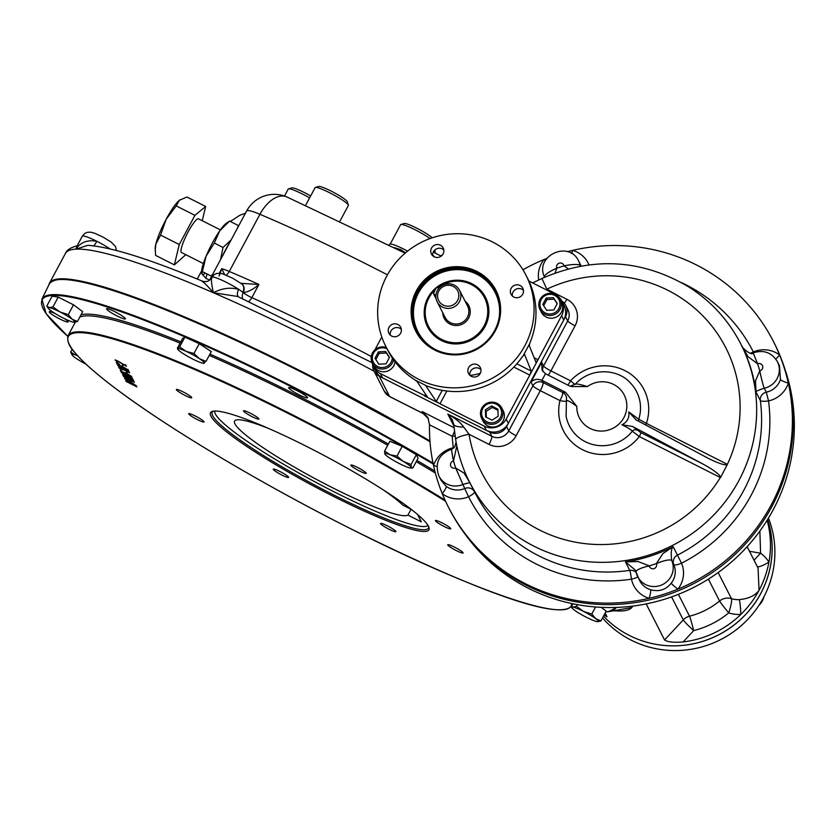 <?xml version="1.0" encoding="UTF-8"?>
<svg xmlns="http://www.w3.org/2000/svg" width="836" height="836" viewBox="0 0 836 836"><rect width="100%" height="100%" fill="white"/><g stroke="black" fill="none" stroke-linecap="round" stroke-linejoin="round"><path stroke-width="1.25" d="M375.855 359.553L379.178 353.377L386.399 352.991L389.367 357.63M389.451 357.463L386.054 363.817L378.833 364.193L375.009 358.226L378.415 351.883L385.636 351.496L389.451 357.463M386.399 352.991L385.636 351.496M379.178 353.377L378.415 351.883M386.316 347.452A11.317 11.035 -27 0 0 377.14 367.84A11.317 11.035 -27 0 0 393.516 359.741M387.068 348.915A10.063 9.813 -27 0 0 373.493 353.21A10.063 9.813 -27 0 0 377.6 366.492A10.063 9.813 -27 0 0 392.314 357.996M372.354 363.085L373.744 365.813A11.317 11.035 -27 0 0 395.02 361.769M543.661 305.704L546.974 299.518L554.195 299.142L557.173 303.781M542.815 304.377L546.221 298.024L553.442 297.647L557.257 303.614L553.85 309.957L546.629 310.344L542.815 304.377M546.974 299.518L546.221 298.024M554.195 299.142L553.442 297.647M555.386 294.502A11.317 11.035 -27 0 0 539.993 309.539A11.317 11.035 -27 0 0 557.925 312.194A11.317 11.035 -27 0 0 555.386 294.502M554.665 295.348A10.063 9.813 -27 0 0 539.952 304.68A10.063 9.813 -27 0 0 555.24 312.413A10.063 9.813 -27 0 0 554.665 295.348M539.993 309.539L541.383 312.267A11.317 11.035 -27 0 0 559.326 314.932A11.317 11.035 -27 0 0 561.562 301.995L560.162 299.257M435.107 253.036L434.992 249.849M442.599 254.719L440.75 255.9L434.375 252.671L434.302 250.518M432.64 254.928A10.063 9.813 -27 0 0 434.96 257.08M486.343 417.3L486.144 411.322L492.279 407.435L497.922 410.298M491.516 405.941L497.89 409.17L498.131 416.276L491.996 420.163L485.622 416.934L485.382 409.828L491.516 405.941L492.279 407.435M486.144 411.322L485.382 409.828M501.663 418.251A11.317 11.035 -27 0 0 491.892 402.126A11.317 11.035 -27 0 0 481.64 418.366A11.317 11.035 -27 0 0 501.663 418.251M500.43 417.446A10.063 9.813 -27 0 0 491.265 403.13A10.063 9.813 -27 0 0 483.103 418.355A10.063 9.813 -27 0 0 500.43 417.446M481.64 418.366L483.03 421.104A11.317 11.035 -27 0 0 498.131 425.796A11.317 11.035 -27 0 0 503.209 410.821L501.809 408.083M438.869 288.295L437.238 287.469A3.772 0.679 116.8 0 0 437.176 287.396A3.772 0.679 116.8 0 0 434.971 290.238A3.772 0.679 116.8 0 0 433.696 294.063L436.131 298.839M494.63 330.523A44.057 42.96 153 0 1 455.317 354.15A44.057 42.96 153 0 1 416.704 330.962A44.057 42.96 153 0 1 436.455 272.682A44.057 42.96 153 0 1 495.215 290.959A44.057 42.96 153 0 1 494.63 330.523M495.361 330.753A44.998 43.88 153 0 1 417.854 334.849A44.998 43.88 153 0 1 454.387 266.726A44.998 43.88 153 0 1 495.361 330.753M477.931 289.099A31.569 30.786 153 0 1 484.337 326.28A31.569 30.786 153 0 1 450.479 342.739A31.569 30.786 153 0 1 425.367 315.883M485.068 326.521A32.52 31.705 153 0 1 429.067 329.478A32.52 31.705 153 0 1 455.463 280.248A32.52 31.705 153 0 1 485.068 326.521M425.921 385.814L428.889 386.692A78.615 76.661 -27 0 0 522.207 356.878L524.548 354.433L531.257 371.111L529.763 375.103L561.593 315.747A16.354 15.947 -27 0 0 554.905 294.188L528.906 281.032M372.041 362.406A16.354 15.947 -27 0 0 373.493 366.753L375.646 370.975A16.354 15.947 -27 0 0 382.554 377.851L486.333 430.341A16.354 15.947 -27 0 0 508.34 423.309L563.746 319.969A16.354 15.947 -27 0 0 563.966 305.286L561.813 301.054M373.493 366.753A16.354 15.947 -27 0 0 380.401 373.619L427.436 396.985L417.018 381.488L413.433 378.875A78.615 76.661 -27 0 1 387.726 350.2L385.824 346.47A78.615 76.661 -27 0 0 490.669 379.074A78.615 76.661 -27 0 0 525.917 275.075A78.615 76.661 -27 0 0 457.01 233.714A78.615 76.661 -27 0 0 386.869 275.87A78.615 76.661 -27 0 0 385.824 346.47M425.534 394.143L424.563 395.95L484.169 426.109A16.354 15.947 -27 0 0 506.188 419.076L529.763 375.103L513.868 367.067M401.311 329.311A6.604 6.437 -27 0 0 390.182 334.985M389.001 327.346A6.604 6.437 -27 0 0 397.727 336.02A6.604 6.437 -27 0 0 394.895 323.804A6.604 6.437 -27 0 0 389.001 327.346M443.832 250.016A6.604 6.437 -27 0 0 432.703 255.691M440.405 245.22A6.604 6.437 -27 0 0 431.428 253.987A6.604 6.437 -27 0 0 440.238 256.725A6.604 6.437 -27 0 0 440.405 245.22M523.451 290.301A6.604 6.437 -27 0 0 512.322 295.965M522.73 294.199A6.604 6.437 -27 0 0 517.035 284.794A6.604 6.437 -27 0 0 511.047 294.272A6.604 6.437 -27 0 0 522.73 294.199M480.94 369.585A6.604 6.437 -27 0 0 469.811 375.26M471.326 376.325A6.604 6.437 -27 0 0 480.303 367.558A6.604 6.437 -27 0 0 468.63 367.621A6.604 6.437 -27 0 0 471.326 376.325M523.43 355.279L529.731 343.523L529.261 345.634L535.97 362.322L538.018 359.72L534.131 357.745M425.827 385.856L436.267 401.447L440.018 403.778L446.852 391.018M529.731 343.523L530.452 341.496A78.615 76.661 -27 0 0 527.819 278.806L525.917 275.075M415.22 380.098L427.029 386.075M381.791 337.002L374.904 349.856M443.185 305.067A10.69 10.429 153 0 1 442.578 286.947A10.69 10.429 153 0 1 458.828 295.171A10.69 10.429 153 0 1 443.185 305.067M442.495 307.094A12.582 12.268 153 0 1 442.819 285.17A12.582 12.268 153 0 1 457.104 304.764A12.582 12.268 153 0 1 442.495 307.094M437.709 287.668A31.444 30.66 153 0 1 484.483 297.679A31.444 30.66 153 0 1 478.265 333.627A31.444 30.66 153 0 1 441.732 339.437A31.444 30.66 153 0 1 428.45 326.239A31.444 30.66 153 0 1 435.232 289.747M640.71 432.515A3.772 0.679 116.8 0 1 639.331 436.559L632.329 431.219C630.981 429.62 627.502 427.478 621.89 424.782L632.57 426.464L640.71 432.515L702.24 463.635C713.066 469.592 719.169 474.075 720.559 477.074L720.318 477.534A3.772 0.679 116.8 0 0 720.559 477.074M638.694 421.25A3.772 3.626 -34.7 0 1 638.756 419.223A37.714 36.774 153 0 0 630.71 383.285C618.379 368.76 591.042 366.879 575.429 384.037L570.142 386.253L545.48 373.744L542.156 370.296L541.634 362.301L543.536 366.032A7.545 0.972 -151.8 0 0 550.924 370.881L570.57 380.819A45.248 44.12 153 0 1 626.592 371.508A45.248 44.12 153 0 1 646.395 423.371L727.393 464.335A3.772 0.679 -63.2 0 1 727.153 464.785C724.394 465.328 718.145 463.207 708.416 458.41L636.102 419.871L628.777 411.949L638.756 419.223L646.395 423.371A3.772 0.679 -63.2 0 1 645.486 424.876M636.102 419.871L635.412 419.463M566.536 400.904A7.545 1.285 13.7 0 1 559.963 400.601L540.307 390.663L516.146 435.734A7.545 0.972 28.2 0 1 508.758 430.895L532.929 385.824A7.545 0.972 -151.8 0 0 540.307 390.663A7.545 1.369 -63.2 0 0 543.087 382.575A7.545 7.357 -27 0 0 532.929 385.824L531.027 382.094C534.037 379.199 537.673 378.614 541.947 380.338L543.087 382.575L562.743 392.523L565.575 392.293L576.788 406.348C570.549 401.761 567.132 399.911 566.536 400.799M575.377 384.299C575.899 383.505 579.902 384.257 587.394 386.556A25.153 24.526 153 0 1 624.858 396.337A25.153 24.526 153 0 1 606.508 430.55A25.153 24.526 153 0 1 576.788 406.348M571.239 386.556L587.394 386.556M632.57 426.464L702.24 463.635M455.735 439.914A15.09 3.198 -9.3 0 1 455.672 439.705C458.138 454.617 462.789 468.797 469.623 482.247A152.204 148.411 153 0 0 672.614 545.375A152.204 148.411 153 0 0 740.842 344.035C728.658 320.397 711.311 301.368 688.801 286.957C641.745 259.108 592.787 256.297 541.927 278.493L546.848 289.162A137.104 133.687 153 0 1 700.432 313.458A137.104 133.687 153 0 1 727.393 464.335L720.517 477.628M628.777 411.949C629.56 417.864 627.261 422.138 621.89 424.782M453.687 424.26L452.307 419.787L447.803 414.039C455.348 418.366 460.657 422.702 463.729 427.071A15.09 4.055 -5.7 0 1 453.687 424.26L455.672 439.705A15.09 3.198 -9.3 0 1 469.048 434.271L489.05 444.397A7.545 1.369 116.8 0 0 491.829 436.308L447.803 414.039L453.854 425.911M565.575 392.293L541.947 380.338L545.48 373.744M372.647 364.747A12.582 12.268 -27 0 0 379.241 376.169L489.635 432.013A12.582 12.268 -27 0 0 506.574 426.6L565.523 316.677A12.582 12.268 -27 0 0 561.729 300.897M463.729 427.071L469.048 434.271A137.104 133.687 153 0 0 577.582 542.564A137.104 133.687 153 0 0 720.318 477.534L639.331 436.559A45.248 44.12 153 0 1 584.218 450.52A45.248 44.12 153 0 1 559.963 400.601A7.545 1.369 -63.2 0 0 562.743 392.523A7.545 7.43 165.4 0 1 566.495 397.194A7.545 7.43 165.4 0 1 566.505 397.215L566.097 416.203A37.714 36.774 153 0 0 593.884 444.794A37.714 36.774 153 0 0 632.329 431.219A3.772 3.626 145.3 0 1 637.001 430.122M544.487 277.071A15.09 3.344 -22.8 0 1 544.466 277.019A15.09 3.344 -22.9 0 1 544.466 277.009C534.308 255.931 569.065 239.744 578.658 261.093A18.873 18.402 153 0 1 580.247 265.639A7.545 7.357 153 0 1 580.247 265.639A15.09 3.24 168.3 0 0 564.007 265.911L568.302 268.858M544.57 277.28L544.466 277.019A15.09 3.344 -22.9 0 1 556.849 268.157A22.645 22.081 153 0 1 556.86 268.189L555.01 273.038M580.497 266.13L580.247 265.639A15.09 3.24 168.4 0 0 564.007 265.879A22.645 22.081 153 0 1 564.007 265.879A3.772 3.678 153 0 0 559.232 263.162A3.772 3.678 153 0 0 556.849 268.157M544.466 277.019L544.466 277.019A15.09 3.344 -22.8 0 1 556.86 268.189A159.749 155.768 153 0 1 564.007 265.911M777.365 361.612A18.873 18.402 153 0 1 764.271 388.238A7.545 7.357 153 0 1 764.271 388.238A15.09 0.867 -102.4 0 1 759.746 370.818A159.749 155.768 153 0 0 757.573 363.817A22.645 22.081 153 0 0 757.604 363.806L753.205 352.907L757.573 363.817L748.011 356.659L741.636 345.592C741.438 347.327 751.721 356.46 753.194 352.907L753.194 352.907C763.54 349.511 771.597 352.405 777.365 361.612L779.528 365.865L780.437 379.523A7.545 1.191 -161.9 0 0 788.338 383.149A182.394 177.838 153 0 1 677.891 589.129A182.394 177.838 153 0 1 649.112 598.315A7.545 1.17 -73.3 0 0 650.68 589.746A18.873 18.402 153 0 1 639.665 580.612L635.987 571.908A15.09 3.24 -11.6 0 1 649.248 565.888A159.749 155.768 153 0 0 656.385 563.568L662.875 553.61L673.137 546.671C671.162 548.782 670.723 553.442 671.81 560.653A15.09 3.344 157.2 0 0 656.385 563.568A22.645 22.081 153 0 0 656.406 563.6A15.09 3.344 157.1 0 1 671.81 560.663A7.545 7.357 153 0 1 671.81 560.653A18.873 18.402 153 0 1 662.206 584.74A18.873 18.402 153 0 1 636.05 572.085A15.09 3.24 -11.6 0 1 635.987 571.908A15.09 3.24 -11.7 0 1 635.987 571.897A15.09 3.24 -11.7 0 1 649.248 565.847L638.056 561.541L625.443 561.907L629.748 570.361A152.204 148.411 153 0 1 474.566 491.955A152.204 148.411 153 0 1 474.514 491.84A7.545 1.672 -27 0 1 468.547 496.751A26.418 25.759 153 0 1 442.275 493.689A182.394 177.838 153 0 1 433.539 465.516A182.394 177.838 153 0 1 429.505 424.792L428.001 417.937L422.138 411.573L454.052 427.719M635.339 570.121L625.443 561.907A152.204 148.411 153 0 0 673.137 546.671L677.442 555.125A7.545 7.357 153 0 0 673.837 564.645A18.873 18.402 153 0 1 671.235 583.183C665.822 589.84 658.977 592.024 650.68 589.746M456.09 442.119L454.857 446.56L451.785 449.183A15.09 0.867 77.6 0 0 451.785 449.183A15.09 0.867 77.6 0 0 453.509 460.939L456.832 445.933M470.125 483.218L470.198 483.386C470.887 482.351 468.453 482.717 462.904 484.493A7.545 7.357 153 0 1 462.904 484.493L455.651 467.951L464.105 473.113L469.424 481.891M455.683 467.941L462.904 484.493A18.873 18.402 153 0 1 438.931 476.112C434.48 462.998 438.764 454.021 451.774 449.193A15.09 0.867 77.7 0 0 451.774 449.193A15.09 0.867 77.7 0 0 453.478 460.95A22.645 22.081 153 0 0 453.509 460.939A159.749 155.768 153 0 0 455.683 467.941A22.645 22.081 153 0 1 455.683 467.941A3.772 3.678 153 0 1 450.625 465.704A3.772 3.678 153 0 1 453.478 460.95M741.636 345.592L741.532 345.393A152.204 148.411 153 0 1 756.026 392.084C755.535 391.426 758.283 390.151 764.25 388.238A15.09 0.867 -102.3 0 1 759.778 370.808L755.493 380.871L756.026 392.084L760.332 400.538A152.204 148.411 153 0 1 677.442 555.125L681.539 563.182A26.418 25.759 153 0 1 677.891 589.129A7.545 0.721 38.2 0 1 671.235 583.183M438.931 476.112L441.074 480.324L446.163 486.291A7.545 1.515 -53 0 1 442.275 493.689A182.394 177.838 153 0 0 448.43 507.149L449.193 508.643A182.394 177.838 153 0 0 692.448 584.28A182.394 177.838 153 0 0 774.199 343.011L773.446 341.516A182.394 177.838 153 0 1 779.591 354.986A182.394 177.838 153 0 1 788.338 383.149A26.418 25.759 153 0 1 768.535 400.925A159.749 155.768 153 0 1 681.539 563.182A7.545 1.672 -22.9 0 1 673.837 564.645L671.81 560.663M436.935 466.373A7.545 1.191 18.1 0 1 433.539 465.516A26.418 25.759 153 0 1 453.331 447.741A159.749 155.768 153 0 1 452.255 436.298A7.545 1.536 176.7 0 0 455.087 435.964M681.727 282.735A159.749 155.768 153 0 1 753.33 351.925A26.418 25.759 153 0 1 779.591 354.986A7.545 1.515 -53 0 1 775.745 358.989M571.563 253.527A7.545 1.17 106.7 0 0 572.754 250.351A182.394 177.838 153 0 1 773.446 341.516M522.939 269.777A182.394 177.838 153 0 1 543.975 259.547A182.394 177.838 153 0 1 546.796 258.418M567.393 251.678A182.394 177.838 153 0 1 572.754 250.351A26.418 25.759 153 0 1 588.952 264.834M538.729 280.018A26.418 25.759 153 0 1 543.975 259.547A7.545 0.721 -141.8 0 0 545.385 260.581M462.893 484.493L468.547 496.751A159.749 155.768 153 0 0 631.483 579.17A26.418 25.759 153 0 0 649.112 598.315A182.394 177.838 153 0 1 448.43 507.149M428.419 418.752L423.089 413.444A12.582 12.268 153 0 1 428.21 418.355M649.248 565.847A22.645 22.081 153 0 1 649.248 565.888A3.772 3.678 153 0 0 654.024 568.595A3.772 3.678 153 0 0 656.406 563.6M759.746 370.818A22.645 22.081 153 0 1 759.778 370.808A3.772 3.678 153 0 0 762.631 366.053A3.772 3.678 153 0 0 757.604 363.806M464.753 533.661A181.757 177.232 -27 0 0 693.974 587.28A181.757 177.232 -27 0 0 785.307 370.306M211.55 276.434L211.142 276.058L213.002 273.727M205.322 273.111A28.936 5.225 -63.2 0 1 201.842 273.8L205.792 278.252L207.098 274.009M201.549 272.829L201.539 272.243A28.936 5.225 -63.2 0 1 206.095 256.203L201.842 273.8A28.936 5.225 -63.2 0 1 201.56 272.651M206.095 256.203A28.936 5.225 -63.2 0 1 219.659 230.924L214.309 243.057L206.095 256.203M226.295 223.296A28.936 5.225 116.8 0 0 219.659 230.924L229.545 221.08L226.295 223.296M237.56 227.935L238.26 225.49L238.668 225.866M221.916 257.112A28.936 5.225 -63.2 0 1 229.806 242.377M220.558 259.641L223.013 247.466L231.07 240.026M223.013 247.466L214.309 243.057M211.142 276.058L202.427 271.648M238.26 225.49L229.545 221.08M209.543 280.144L205.792 278.252M128.744 378.927C123.279 376.367 123.414 376.639 129.162 379.753C134.669 382.334 134.523 382.062 128.744 378.927M129.664 377.12C121.816 373.88 138.18 382.209 129.664 377.12M124.428 374.549L126.56 375.939L124.428 374.549L124.721 374.005L124.428 374.549M123.164 373.326L122.704 373.88L122.996 373.337M126.748 375.218L125.87 374.622M128.702 376.545L131.597 378.05M132.328 378.008L131.733 377.569A285.849 36.815 -151.8 0 0 132.307 377.987M125.787 374.455L126.612 374.956M132.287 378.499L131.43 378.112M128.577 376.608L127.929 376.2M121.304 367.882L119.464 367.547L124.031 369.857L121.304 367.882M120.091 367.161L122.234 368.248M123.132 368.185L122.317 367.704M124.7 369.094L125.4 369.439M127.95 370.494L128.65 370.787M120.384 367.443L119.057 366.743M122.223 367.537L123.038 367.986M128.556 371.571L126.863 370.714M123.686 369.104L122.255 368.383M128.253 371.288L129.131 371.738M128.754 370.985L128.054 370.693M127.114 370.306L125.734 369.742M117.625 363.921L117.092 362.887L118.304 364.141L117.866 363.273M122.16 366.22L128.305 370.024L117.333 364.475L116.8 363.441L118.012 364.684L121.774 366.596L121.366 365.781M114.866 311.713A10.69 1.379 -151.8 0 0 106.527 308.777A10.69 1.379 -151.8 0 0 110.07 311.964A10.69 1.379 -151.8 0 0 119.757 317.252A10.69 1.379 -151.8 0 0 125.369 318.882A10.69 1.379 -151.8 0 0 114.866 311.713M55.176 313.552A10.69 1.379 -151.8 0 0 49.261 311.786A10.69 1.379 -151.8 0 0 59.764 318.955A10.69 1.379 -151.8 0 0 68.113 321.891A10.69 1.379 -151.8 0 0 64.424 318.61M297.02 390.611A10.69 1.379 -151.8 0 0 288.681 387.674A10.69 1.379 -151.8 0 0 288.723 387.977A10.69 1.379 -151.8 0 0 298.316 394.393A10.69 1.379 -151.8 0 0 307.523 397.779A10.69 1.379 -151.8 0 0 297.02 390.611M447.772 544.999A8.705 1.118 28.2 0 1 447.741 544.748A8.705 1.118 28.2 0 1 455.944 547.873A8.705 1.118 28.2 0 1 463.081 552.972A8.705 1.118 28.2 0 1 455.589 550.213A8.705 1.118 28.2 0 1 447.772 544.999M380.61 523.702A8.705 1.118 28.2 0 1 380.579 523.461A8.705 1.118 28.2 0 1 388.782 526.586A8.705 1.118 28.2 0 1 395.919 531.686A8.705 1.118 28.2 0 1 388.426 528.927A8.705 1.118 28.2 0 1 380.61 523.702M273.309 469.424A8.705 1.118 28.2 0 1 273.278 469.174A8.705 1.118 28.2 0 1 281.471 472.298A8.705 1.118 28.2 0 1 288.608 477.398A8.705 1.118 28.2 0 1 281.115 474.649A8.705 1.118 28.2 0 1 273.309 469.424M188.717 413.945A8.705 1.118 28.2 0 1 188.685 413.705A8.705 1.118 28.2 0 1 196.888 416.83A8.705 1.118 28.2 0 1 204.026 421.919A8.705 1.118 28.2 0 1 196.533 419.17A8.705 1.118 28.2 0 1 188.717 413.945M176.396 389.775A8.705 1.118 28.2 0 1 176.365 389.524A8.705 1.118 28.2 0 1 184.568 392.648A8.705 1.118 28.2 0 1 191.705 397.748A8.705 1.118 28.2 0 1 184.213 395A8.705 1.118 28.2 0 1 176.396 389.775M243.558 411.061A8.705 1.118 28.2 0 1 243.527 410.81A8.705 1.118 28.2 0 1 251.73 413.935A8.705 1.118 28.2 0 1 258.867 419.035A8.705 1.118 28.2 0 1 251.375 416.286A8.705 1.118 28.2 0 1 243.558 411.061M350.869 465.338A8.705 1.118 28.2 0 1 350.838 465.098A8.705 1.118 28.2 0 1 359.031 468.223A8.705 1.118 28.2 0 1 366.178 473.322A8.705 1.118 28.2 0 1 358.675 470.563A8.705 1.118 28.2 0 1 350.869 465.338M435.451 520.818A8.705 1.118 28.2 0 1 435.42 520.567A8.705 1.118 28.2 0 1 443.623 523.691A8.705 1.118 28.2 0 1 450.761 528.791A8.705 1.118 28.2 0 1 443.268 526.043A8.705 1.118 28.2 0 1 435.451 520.818M125.504 365.656L124.961 364.59L125.745 364.987L126.393 366.272L116.476 360.473L117.897 361.978C113.895 359.428 114.114 359.24 118.576 361.424L125.504 365.656M122.934 365.562L122.359 364.444L122.934 365.562L123.216 365.029M119.6 364.674L116.57 362.949L119.6 364.674M119.308 364.109L116.288 362.396L119.308 364.109M128.117 370.818L127.678 369.951L128.953 371.372L118.054 365.854L117.521 364.81L128.117 370.818M118.785 367.328C118.378 366.241 120.29 367.046 124.512 369.752L129.078 371.633L124.668 369.972L129.705 372.856L118.785 367.328M122.275 369.92L119.245 368.195L122.275 369.92M121.983 369.355L118.963 367.641L121.983 369.355M126.863 373.274L126.299 372.166L126.863 373.274L127.145 372.751M121.439 371.414L127.762 373.953L130.918 376.357C128.754 374.413 127.135 373.587 126.069 373.891L120.76 371.205L120.238 370.17L121.001 370.567L121.439 371.414M122.15 372.814L128.472 375.354L131.628 377.757C129.465 375.813 127.856 374.988 126.779 375.291L121.471 372.595L120.948 371.571L121.722 371.957L122.15 372.814M126.884 374.277L126.779 375.291M127.041 376.336C121.042 373.159 120.948 372.992 126.769 375.813L130.071 377.214C134.073 380.004 133.07 379.711 127.041 376.336M127.898 377.276L133.76 380.735C128.504 378.614 124.815 376.702 122.704 375.019L127.898 377.276L128.19 376.733M128.65 378.76L134.523 382.219C129.267 380.098 125.578 378.185 123.456 376.493L128.65 378.76M131.325 382.042L130.761 380.923L131.325 382.042L131.607 381.509M133.833 383.923L124.616 378.781L136.268 385.689L125.693 380.882L134.188 384.685L128.43 381.404L133.833 383.923M125.954 381.362L136.853 386.88L125.954 381.362M332.205 495.748A123.895 15.957 28.2 0 1 212.438 411.364A123.895 15.957 28.2 0 1 327.263 457.187A123.895 15.957 28.2 0 1 428.972 527.474A123.895 15.957 28.2 0 1 332.205 495.748M428.628 526.596A122.641 15.8 28.2 0 1 428.398 528.101A122.641 15.8 28.2 0 1 332.676 494.4A122.641 15.8 28.2 0 1 212.229 412.19A122.641 15.8 28.2 0 1 213.358 411.166M430.017 441.763A326.782 42.093 -151.8 0 0 304.471 373.671A326.782 42.093 -151.8 0 0 49.314 284.031C63.296 264.427 172.906 307.429 304.826 373.222L429.965 441.084A326.155 42.009 -151.8 0 0 304.837 373.232A326.155 42.009 -151.8 0 0 54.601 280.3M129.988 382.188L128.483 381.488M132.59 380.85L130.886 380.046M127.176 378.154L125.358 377.151M127.208 378.029L130.813 379.878M127.992 377.454L132.934 380.286L127.992 377.454L128.284 376.9M132.182 378.854L132.955 379.314M126.863 375.385L126.56 375.939L127.344 376.305M131.68 376.743L130.75 376.033M130.531 375.751L131.482 376.346M120.76 371.205L121.053 370.651M128.41 370.264L127.971 369.397M122.735 367.391L123.509 367.788M118.597 364.653L119.036 365.52M117.813 364.266L118.294 365.207M128.472 370.421L127.72 370.045M125.619 365.875L125.066 364.81M124.961 364.59L125.734 364.987M133.76 384.487L136.31 385.772M134.199 384.842L130.709 383.076M432.107 237.842A16.354 2.111 -151.8 0 0 416.767 228.176A16.354 2.111 -151.8 0 0 404.248 223.505L400.893 224.487A18.873 2.435 -151.8 0 0 400.601 224.696L390.245 244.018M430.038 238.563A18.873 2.435 -151.8 0 0 415.335 229.879A18.873 2.435 -151.8 0 0 400.893 224.487M340.106 220.892L348.361 205.489A18.873 2.435 -151.8 0 0 348.372 205.133L347.327 201.8A16.354 2.111 -151.8 0 0 337.242 194.38A16.354 2.111 -151.8 0 0 321.599 186.961A16.354 2.111 -151.8 0 0 318.746 186.47L315.391 187.452A18.873 2.435 -151.8 0 0 315.099 187.661L305.736 205.133M348.372 205.133A18.873 2.435 -151.8 0 0 336.73 196.575A18.873 2.435 -151.8 0 0 318.683 188.016A18.873 2.435 -151.8 0 0 315.391 187.452M310.658 195.958A16.354 2.111 -151.8 0 0 291.868 187.891L288.514 188.873A18.873 2.435 -151.8 0 0 288.221 189.072L284.501 196.032M309.633 197.86A18.873 2.435 -151.8 0 0 288.514 188.873M758.743 605.64A18.873 18.402 -27 0 0 763.989 596.705M389.21 245L389.607 244.269A19.312 2.487 28.2 0 1 407.613 251.103M384.894 454.136L384.832 454.011A15.09 1.944 28.2 0 1 390.13 454.774L396.954 456.09L403.38 461.482L411.072 464.513L411.322 467.418A15.09 1.944 28.2 0 1 410.831 468.045A15.09 1.944 28.2 0 1 406.014 466.645A15.09 1.944 28.2 0 1 392.774 459.946A15.09 1.944 28.2 0 1 384.905 454.147A15.09 1.944 28.2 0 1 384.832 454.011L384.581 451.106L390.13 454.774A15.09 1.944 28.2 0 1 403.38 461.482A15.09 1.944 -151.8 0 1 411.322 467.418L412.838 467.961L418.094 458.149L416.338 454.7L411.072 464.513M396.954 456.09L402.21 446.278L416.338 454.7M384.581 451.106L389.848 441.293L402.21 446.278M571.437 606.549L572.785 607.072L576.485 606.34L583.507 611.388L591.783 614.073L595.734 618.682A15.09 1.944 28.2 0 1 597.782 621.702A15.09 1.944 28.2 0 1 597.259 621.67A15.09 1.944 -151.8 0 1 586.548 617.355A15.09 1.944 28.2 0 1 574.311 610.061A15.09 1.944 28.2 0 1 571.855 607.803A15.09 1.944 28.2 0 1 572.785 607.072A15.09 1.944 28.2 0 1 583.507 611.388A15.09 1.944 28.2 0 1 595.734 618.682L600.948 620.929L597.824 621.702M600.948 620.929L606.215 611.116L601.168 607.344M576.485 606.34L577.394 604.647M591.783 614.073L595.577 606.988M85.983 364.141A15.09 1.944 28.2 0 1 83.307 362.719A15.09 1.944 28.2 0 1 72.857 355.864A15.09 1.944 -151.8 0 1 72.095 355.007L70.663 352.019L74.822 354.715A15.09 1.944 28.2 0 1 77.591 355.739M72.095 355.007A15.09 1.944 -151.8 0 1 74.822 354.715L77.048 355.143M70.663 352.019L72.178 349.208M63.013 317.92A15.09 1.944 28.2 0 1 50.787 310.616A15.09 1.944 28.2 0 1 48.331 308.369A15.09 1.944 28.2 0 1 49.261 307.638L52.961 306.896L59.973 311.943A15.09 1.944 28.2 0 1 72.209 319.248A15.09 1.944 28.2 0 1 74.258 322.268A15.09 1.944 28.2 0 1 73.735 322.226A15.09 1.944 28.2 0 1 63.013 317.92M48.331 308.369L46.837 306.018L49.261 307.638A15.09 1.944 -151.8 0 1 59.973 311.943L68.259 314.639L72.209 319.248L77.424 321.494L74.299 322.268M46.837 306.018L52.093 296.205L58.227 297.083L73.516 304.826L82.691 311.671L77.424 321.494M52.961 306.896L58.227 297.083M68.259 314.639L73.516 304.826M182.781 353.367A15.09 1.944 28.2 0 1 177.901 349.438A15.09 1.944 28.2 0 1 177.88 348.758A15.09 1.944 28.2 0 1 186.167 351.381L193.962 353.492L199.365 358.623A15.09 1.944 28.2 0 1 204.256 363.242A15.09 1.944 28.2 0 1 203.827 363.336A15.09 1.944 28.2 0 1 195.969 360.619A15.09 1.944 28.2 0 1 182.781 353.367M203.754 362.73L206.022 361.403L199.365 358.623A15.09 1.944 -151.8 0 0 186.167 351.381L179.646 346.909L177.378 348.236L177.88 348.758M179.646 346.909L184.902 337.096L199.229 343.68L211.289 351.59L206.022 361.403M193.962 353.492L199.229 343.68M177.378 348.236L182.645 338.423L184.902 337.096M155.214 250.57L155.841 244.102L160.564 235.094L166.124 219.345A28.936 5.225 -63.2 0 1 179.322 200.306L176.218 205.896L166.124 219.345A28.936 5.225 116.8 0 0 155.841 244.102A28.936 5.225 116.8 0 0 155.172 248.783L155.653 255.408L174.358 264.866L185.801 254.687M179.959 199.825A28.936 5.225 116.8 0 0 179.928 199.835A28.936 5.225 116.8 0 0 179.322 200.306L186.961 197.014L205.666 206.482L194.924 215.354L179.27 244.551L174.358 264.866M220.38 229.89L198.529 218.833A18.873 3.407 116.8 0 0 187.536 233.035A18.873 3.407 116.8 0 0 181.172 252.169A18.873 3.407 116.8 0 0 181.496 252.514L203.347 263.57M176.218 205.896L194.924 215.354M160.564 235.094L179.27 244.551M202.228 220.704L205.666 206.482M767.573 519.543A97.488 95.053 153 0 1 723.621 632.058A97.488 95.053 153 0 1 603.508 616.163A97.53 95.095 -27 0 0 723.673 632.079A97.53 95.095 -27 0 0 767.605 519.49M602.547 617.961A98.23 95.785 -27 0 0 726.86 636.165A98.23 95.785 -27 0 0 768.462 518.09M405.565 252.785L400.82 249.671L400.277 250.675M400.82 249.671L394.362 247.623M411.281 509.396L402.879 505.143A98.742 12.718 -151.8 0 0 382.909 489.656M269.422 428.805A98.742 12.718 -151.8 0 0 234.592 421.072A98.742 12.718 -151.8 0 0 312.371 477.199A98.742 12.718 -151.8 0 0 407.947 515.091L421.344 521.873L417.603 514.537M214.747 411.04L214.747 411.04A121.042 15.591 -151.8 0 0 314.242 481.473A121.042 15.591 -151.8 0 0 427.959 525.374L427.959 525.374M407.947 515.091L411.061 509.281M48.885 284.909A327.043 42.124 28.2 0 1 49.481 283.174A327.043 42.124 28.2 0 1 429.955 440.948M609.047 611.597L631.828 607.542A7.545 7.482 41.4 0 0 632.403 606.152M612.746 610.635A339.625 43.744 -151.8 0 0 631.828 607.542L632.779 606.11M372.093 362.688L238.668 296.968A7.545 4.17 123.1 0 1 238.709 289.371A18.873 2.435 -151.8 0 0 221.686 280.102A18.873 2.435 -151.8 0 0 211.874 277.27L211.644 277.709C209.366 281.283 206.21 282.411 202.166 281.063C149.216 258.972 111.136 247.059 87.926 245.324L75.825 249.149L77.152 245.826L75.825 249.149A327.043 42.124 28.2 0 1 213.337 292.736A327.043 42.124 28.2 0 1 374.1 371.226M224.539 274.417L221.749 268.628L219.105 276.131M237.748 296.477L213.337 292.736C221.948 288.232 230.402 287.114 238.709 289.371A18.873 2.435 28.2 0 1 242.754 292.255A18.873 2.435 28.2 0 1 243.224 292.631L242.754 292.255A7.545 6.124 -51.4 0 0 241.761 283.926L232.826 278.294L222.104 273.612L216.869 273.393L214.288 274.563L211.874 277.27M240.747 283.341L258.909 284.449C253.507 289.277 248.282 291.994 243.224 292.621A7.545 6.385 -54.5 0 0 241.75 283.916L241.761 283.926M211.916 277.771C210.944 278.681 211.414 283.665 213.337 292.736C207.965 286.351 204.099 282.432 201.748 281M93.757 245.868A7.545 1.453 116.7 0 0 96.83 241.29C87.634 239.598 80.632 242.221 75.825 249.149A327.043 42.124 28.2 0 0 65.396 253.486C66.911 249.943 70.872 247.383 77.267 245.805L77.131 245.847M605.17 613.07L607.02 616.822L604.146 614.972M708.395 579.097L719.566 601.021A12.582 0.617 -129.4 0 0 728.731 612.913A12.582 1.975 107.3 0 0 731.458 598.66A22.008 21.464 -27 0 0 739.17 599.621A12.582 1.16 -93 0 1 740.853 614.429A97.488 95.053 -27 0 0 759.036 590.341A97.488 95.053 -27 0 0 768.932 562.064A12.582 2.78 -32.6 0 1 757.291 566.568M678.393 594.344L689.522 616.195A12.582 0.627 -104.2 0 1 693.681 630.616A88.052 85.857 -27 0 0 728.731 612.913A34.59 33.733 -27 0 0 740.853 614.429A97.488 95.053 -27 0 1 683.137 641.933C673.785 642.717 667.598 642.058 664.568 639.968L646.186 603.916M749.495 551.279L760.593 553.192L754.041 560.193M759.861 531.059L760.593 553.192A34.59 33.733 -27 0 1 768.932 562.064A97.488 95.053 -27 0 0 767.114 520.274M739.17 599.621C748.523 598.754 755.138 595.66 759.036 590.341L758.064 568.083M747.154 546.681L758.147 568.25M435.932 295.192L433.696 294.063M436.037 349.824A43.305 42.218 153 0 1 416.547 297.094A43.305 42.218 153 0 1 467.899 270.916A43.305 42.218 153 0 1 499.113 317.68M416.955 331.453A44.057 42.96 153 0 1 436.956 273.654A44.057 42.96 153 0 1 495.455 291.44M561.593 315.747L563.746 319.969M380.401 373.619L382.554 377.851M484.169 426.109L486.333 430.341M506.188 419.076L508.34 423.309M469.957 375.395A44.026 42.929 -27 0 0 480.366 373.201M531.257 371.111L516.836 363.817M442.234 390.328L436.267 401.447M459.601 290.385L467.554 305.997A12.582 12.268 153 0 1 450.447 322.696A12.582 12.268 153 0 1 445.139 317.419L437.186 301.817M465.13 301.232A13.836 13.491 153 0 1 449.987 324.044A13.836 13.491 153 0 1 442.714 312.664M531.027 382.094L541.634 362.301M542.94 371.571A7.545 7.357 153 0 1 543.536 366.032L567.707 320.961A7.545 0.972 28.2 0 0 575.084 325.81L550.924 370.881A7.545 1.369 116.8 0 1 548.197 375.113M567.843 385.051A7.545 1.369 116.8 0 0 570.57 380.819A7.545 0.596 42.5 0 0 575.105 384.372M516.146 435.734A20.127 19.625 153 0 1 489.05 444.397M637.743 576.83A7.545 1.62 168.4 0 1 631.483 579.17A7.545 0.543 81.6 0 0 629.748 570.361A7.545 7.357 -27 0 1 636.102 572.409M446.163 486.291A18.873 18.402 153 0 0 464.92 488.475A7.545 7.357 153 0 1 474.493 491.808M453.457 448.347L453.331 447.741A7.545 1.588 -7.6 0 0 454.157 447.615M768.535 400.925A7.545 1.588 -7.6 0 1 760.332 400.538A7.545 7.357 -27 0 1 766.298 392.209L768.535 400.925M454.47 431.355A7.545 1.369 -63.2 0 1 452.255 436.298L429.505 424.792M780.437 379.523A18.873 18.402 153 0 1 766.298 392.209L764.271 388.238M506.574 426.6L508.758 430.895A12.582 12.268 153 0 1 491.829 436.308L489.635 432.013M750.592 353.158A7.545 1.672 -27 0 0 753.33 351.925L753.664 352.719M564.321 303.28A7.545 1.369 -63.2 0 0 566.86 299.278A20.127 19.625 153 0 1 575.084 325.81M565.69 305.38L567.874 309.665A12.582 12.268 153 0 1 567.707 320.961L565.523 316.677M566.86 299.278L546.848 289.162M578.658 261.093L580.686 265.075A18.873 18.402 153 0 1 581.125 266.015M422.138 411.573L423.089 413.444L389.607 396.504A7.545 1.369 116.8 0 0 389.733 396.64A7.545 1.369 116.8 0 0 389.921 396.661M379.241 376.169L389.607 396.504A12.582 12.268 153 0 1 384.288 391.217L389.733 396.64L423.141 413.538M470.198 483.386L474.514 491.84M67.779 336.323L46.158 313.73L41.884 299.152A326.186 42.009 28.2 0 1 296.571 388.635A326.186 42.009 28.2 0 1 433.027 463.113M75.313 322.163L68.103 335.623A285.849 36.815 28.2 0 1 291.221 414.175A285.849 36.815 28.2 0 1 445.034 500.095M387.705 445.274A285.849 36.815 -151.8 0 0 299.758 398.239A285.849 36.815 -151.8 0 0 209.24 355.404M180.116 343.136A285.849 36.815 -151.8 0 0 79.817 317.043M435.368 473.04A285.849 36.815 -151.8 0 0 416.203 461.671M572.524 603.697A285.849 36.815 28.2 0 1 571.939 605.776C558.072 622.527 463.113 584.646 348.476 527.652C259.087 482.581 165.8 426.768 114.292 387.528C96.14 373.786 83.161 362.333 75.334 353.189C69.158 346.637 66.744 340.785 68.103 335.623M433.215 464.022A325.559 41.925 -151.8 0 0 296.352 389.283A325.559 41.925 -151.8 0 0 67.789 336.302M605.839 611.816A325.559 41.925 -151.8 0 0 616.101 607.438M388.374 444.031A287.103 36.983 -151.8 0 0 300.228 396.891A287.103 36.983 -151.8 0 0 209.92 354.14M180.806 341.851A287.103 36.983 -151.8 0 0 81.029 314.764M118.837 366.68A287.103 36.983 -151.8 0 0 119.37 367.088M434.856 471.076A287.103 36.983 -151.8 0 0 416.871 460.417M571.688 603.519A285.222 36.732 28.2 0 1 348.466 527.641A285.222 36.732 28.2 0 1 73.004 333.334A285.222 36.732 28.2 0 1 445.567 501.266M110.059 248.919A18.873 2.435 28.2 0 0 96.83 241.29A18.873 2.435 -151.8 0 0 82.304 236.212L84.739 233.484L87.32 232.324L90.748 232.168L94.719 233.254L103.141 237.163L111.167 242.085L115.483 246.516L116.476 250.518M242.649 298.682A7.545 6.354 129.9 0 1 243.224 292.631A7.545 0.972 28.2 0 0 251.835 297.637L258.909 284.449A301.263 38.801 -151.8 0 0 229.273 271.47A7.545 4.326 -67 0 1 226.169 275.075M248.741 301.451A7.545 3.522 114.3 0 0 251.835 297.637A301.263 38.801 28.2 0 1 371.299 356.523M387.434 274.835A301.263 38.801 28.2 0 0 259.923 214.298A31.444 4.055 -151.8 0 0 246.672 210.944A31.444 31.444 0 0 1 286.664 196.857A31.444 18.026 113 0 0 259.923 214.298L229.273 271.47A31.444 4.055 -151.8 0 0 221.749 268.628L219.325 273.153M718.145 572.545L731.458 598.66A12.582 12.268 153 0 0 719.566 601.021A75.47 73.589 -27 0 1 689.522 616.195A12.582 12.268 -27 0 0 683.273 619.894L664.568 639.968M683.137 641.933L693.681 630.616A12.582 0.972 43 0 1 683.273 619.894L671.559 596.904M438.89 288.263L437.176 287.396M428.45 326.239L429.861 328.987M484.483 297.679L485.894 300.438M532.605 282.913L541.927 278.493M635.987 571.897L635.308 570.058M373.932 370.891L384.288 391.217M469.623 482.247L474.566 491.955M740.842 344.035L741.563 345.446M41.884 299.152L49.314 284.031M573.005 603.801L571.939 605.776M616.822 607.438L608.535 611.67L605.787 611.91M123.488 375.448L123.78 374.894M132.934 380.286L133.227 379.743M410.831 468.045L412.357 468.024M571.855 607.803L571.218 606.811M177.901 349.438L177.462 348.748M77.09 245.93L82.304 236.212M209.575 280.123L246.672 210.944M49.481 283.174L65.396 253.486M230.328 221.477L239.88 215.228L245.429 213.253M286.664 196.857L405.115 253.172M197.275 279.036L201.591 270.989"/></g></svg>
